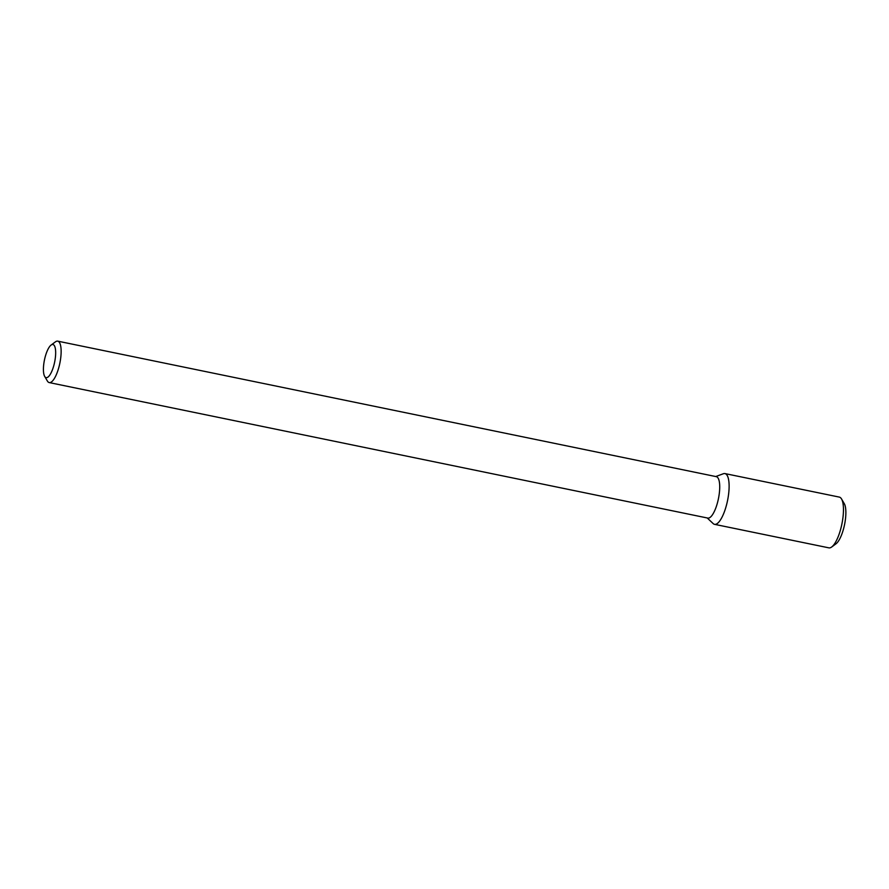 <?xml version="1.0" encoding="UTF-8"?>
<svg xmlns="http://www.w3.org/2000/svg" width="889" height="889" viewBox="0 0 889 889"><rect width="100%" height="100%" fill="white"/><g stroke="black" fill="none" stroke-linecap="round" stroke-linejoin="round"><path stroke-width="1.33" d="M715.734 476.537L723.424 473.726A25.903 7.968 101.6 0 1 727.546 500.551A25.903 7.968 101.6 0 1 713.167 523.588L707.211 517.965M51.129 345.032L55.462 341.832A21.147 6.501 101.6 0 1 57.752 341.154L716.334 476.66A21.147 6.501 101.6 0 1 718.434 498.685A21.147 6.501 101.6 0 1 707.811 518.087L49.228 382.581A21.147 6.501 101.6 0 1 47.395 381.048L44.672 376.403A16.924 5.201 101.6 0 1 44.45 360.001A16.924 5.201 101.6 0 1 51.129 345.032A16.924 5.201 101.6 0 1 54.64 362.09A16.924 5.201 101.6 0 1 44.672 376.403M57.752 341.154A21.147 6.501 101.6 0 1 59.852 363.179A21.147 6.501 101.6 0 1 49.228 382.581M724.968 473.581A25.903 7.968 101.6 0 1 727.546 500.551A25.903 7.968 101.6 0 1 714.534 524.332L828.859 547.846A25.903 7.968 101.6 0 0 831.659 547.013A25.903 7.968 101.6 0 0 841.883 524.077A25.903 7.968 101.6 0 0 841.539 498.973A25.903 7.968 101.6 0 0 839.305 497.095L724.968 473.581M841.539 498.973L844.261 503.63A21.68 6.668 101.6 0 1 844.55 524.632A21.68 6.668 101.6 0 1 835.993 543.812L831.659 547.013"/></g></svg>

